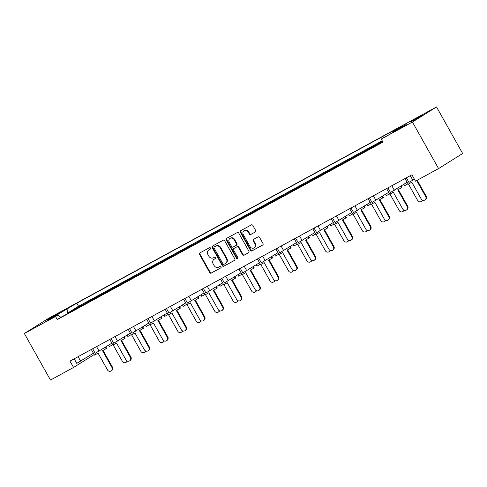 <?xml version="1.0" encoding="UTF-8"?>
<svg xmlns="http://www.w3.org/2000/svg" width="487" height="487" viewBox="0 0 487 487"><rect width="100%" height="100%" fill="white"/><g stroke="black" fill="none" stroke-linecap="round" stroke-linejoin="round"><path stroke-width="0.73" d="M210.506 248.06A0.81 0.724 -122.1 0 0 209.477 247.7L199.853 252.942A1.157 1.029 -122.1 0 0 199.512 254.445L209.702 272.604A1.157 1.029 -122.1 0 0 211.175 273.122L220.8 267.874A0.81 0.724 -122.1 0 0 220.008 266.462L218.76 267.144A3.701 3.299 -122.1 0 1 214.055 265.494L213.203 263.978A3.701 3.299 -122.1 0 1 214.134 259.261A3.701 3.299 -122.1 0 1 214.292 259.175L215.534 258.494A0.81 0.724 -122.1 0 0 214.743 257.081L213.495 257.763A3.701 3.299 -122.1 0 1 208.789 256.113L207.937 254.598A3.701 3.299 -122.1 0 1 208.868 249.88A3.701 3.299 -122.1 0 1 209.026 249.788L210.268 249.113A0.81 0.724 -122.1 0 0 210.506 248.06M413.676 120.24L409.999 122.109L413.067 120.21L423.16 114.725L413.676 120.24M50.685 318.017L47.008 319.892L50.076 317.993L60.169 312.508L50.685 318.017M255.334 232.001A1.157 1.029 -122.1 0 0 255.675 230.497L252.814 225.402A1.157 1.029 -122.1 0 0 251.341 224.891L240.657 230.71A1.157 1.029 -122.1 0 0 240.316 232.214L250.507 250.373A1.157 1.029 -122.1 0 0 251.98 250.89L262.663 245.064A1.157 1.029 -122.1 0 0 263.004 243.561L259.553 237.406A1.157 1.029 -122.1 0 0 258.08 236.895L253.508 239.385A1.157 1.029 -122.1 0 0 253.167 240.888L254.878 243.938A3.092 2.758 -122.1 0 1 254.098 247.883A3.092 2.758 -122.1 0 1 250.032 246.58L243.323 234.624A3.092 2.758 -122.1 0 1 244.103 230.68A3.092 2.758 -122.1 0 1 248.169 231.982L249.289 233.979A1.157 1.029 -122.1 0 0 250.762 234.49L255.432 231.94M412.44 122.036L436.522 106.951L48.432 318.407L24.35 333.492L55.536 316.501L57.265 319.582L382.983 142.113L381.254 139.032L412.44 122.036L438.568 168.593L415.496 181.164L411.923 174.79L69.97 361.111L73.543 367.478L94.18 354.554M24.35 333.492L50.478 380.049L73.543 367.478M224.647 240.748A1.157 1.029 -122.1 0 0 223.174 240.237L212.49 246.057A1.157 1.029 -122.1 0 0 212.149 247.56L222.34 265.719A1.157 1.029 -122.1 0 0 223.813 266.237L234.497 260.411A1.157 1.029 -122.1 0 0 234.837 258.907L224.647 240.748M226.571 238.387L237.26 232.561A1.157 1.029 -122.1 0 1 238.733 233.078L248.924 251.237A1.157 1.029 -122.1 0 1 248.583 252.741L244.005 255.231A1.157 1.029 -122.1 0 1 242.538 254.713L238.405 247.353A1.157 1.029 -122.1 0 0 236.932 246.836L233.9 248.486A1.157 1.029 -122.1 0 0 233.559 249.989L237.863 257.66A0.81 0.724 -122.1 0 1 236.591 258.347L226.23 239.89A1.157 1.029 -122.1 0 1 226.571 238.387M382.855 141.887L60.893 317.311L57.807 315.077L44.427 322.37L76.812 303.176L402.524 125.707L392.82 131.782L406.195 124.495L396.899 130.321L381.254 139.032M57.265 319.582L60.893 317.311M55.536 316.501L57.807 315.077M92.804 298.756L93.589 298.233M95.811 297.021L86.302 302.202M90.533 300.077L92.761 298.683M88.634 300.936L90.454 299.943M111.255 288.7L112.04 288.176M114.268 286.971L104.76 292.145M108.991 290.027L111.219 288.627M107.085 290.879L108.911 289.887M126.303 280.67L123.211 282.095M126.23 280.542L132.72 276.914M129.712 278.643L130.498 278.126M127.442 279.97L129.67 278.576M125.536 280.822L127.363 279.83M144.755 270.614L141.668 272.038M144.688 270.486L151.177 266.858M148.164 268.593L148.949 268.069M145.899 269.914L148.127 268.52M143.994 270.772L145.82 269.774M163.212 260.557L160.12 261.982M163.139 260.429L169.628 256.801M166.621 258.536L167.406 258.013M164.35 259.857L166.578 258.463M162.445 260.715L164.271 259.723M181.663 250.507L178.577 251.931M181.59 250.379L188.079 246.751M185.072 248.48L185.857 247.962M182.808 249.807L185.036 248.407M180.902 250.659L182.728 249.667M200.12 240.45L197.028 241.875M200.047 240.322L206.537 236.694M203.529 238.423L204.315 237.906M201.259 239.75L203.487 238.356M199.353 240.608L201.18 239.61M218.572 230.394L215.485 231.818M218.499 230.266L224.988 226.638M221.981 228.373L222.766 227.849M219.716 229.694L221.944 228.3M217.811 230.552L219.637 229.554M237.029 220.337L233.937 221.762M236.956 220.209L243.445 216.581M240.438 218.316L241.223 217.792M238.167 219.643L240.395 218.243M236.262 220.495L238.088 219.503M255.48 210.287L252.394 211.711M255.407 210.159L261.896 206.531M258.889 208.259L259.674 207.742M256.619 209.587L258.853 208.186M254.719 210.439L256.546 209.447M273.938 200.23L270.845 201.655M273.864 200.102L280.354 196.474M277.346 198.203L278.132 197.685M275.076 199.53L277.304 198.136M273.17 200.388L274.997 199.39M292.389 190.173L289.296 191.598M292.316 190.046L298.805 186.418M295.798 188.152L296.583 187.629M293.527 189.473L295.761 188.079M291.628 190.332L293.454 189.333M310.846 180.117L307.754 181.541M310.773 179.989L317.262 176.361M314.255 178.096L315.04 177.572M311.984 179.423L314.212 178.023M310.079 180.275L311.905 179.283M329.297 170.066L326.205 171.491M329.224 169.939L335.713 166.31M332.706 168.039L333.492 167.522M330.436 169.366L332.664 167.972M328.536 170.219L330.363 169.226M347.748 160.01L344.662 161.434M347.681 159.882L354.171 156.254M351.157 157.983L351.949 157.465M348.893 159.31L351.121 157.916M346.988 160.168L348.814 159.17M366.206 149.953L363.113 151.378M366.133 149.826L372.622 146.197M369.615 147.932L370.4 147.409M367.344 149.253L369.572 147.859M365.445 150.112L367.265 149.119M382.35 140.993L381.571 141.321M414.413 179.234L408.934 182.382L406.371 177.816M407.144 182.278L390.477 192.438L387.914 187.872M388.693 192.335L372.025 202.489L369.463 197.923M370.236 202.391L353.568 212.545L351.005 207.979M351.784 212.448L335.117 222.602L332.554 218.036M333.327 222.498L316.66 232.658L314.097 228.093M314.876 232.555L298.208 242.709L295.646 238.143M296.425 242.611L279.751 252.765L277.194 248.2M277.967 252.662L261.3 262.822L258.737 258.256M259.516 262.718L242.843 272.878L240.286 268.313M241.059 272.775L224.391 282.929L221.828 278.363M222.608 282.831L205.94 292.985L203.377 288.42M204.15 292.882L187.483 303.042L184.92 298.476M185.699 302.938L169.032 313.098L166.469 308.533M167.242 312.995L150.574 323.149L148.011 318.583M148.791 323.051L132.123 333.205L129.56 328.64M130.333 333.102L113.666 343.262L111.103 338.696M111.882 343.158L95.215 353.318L92.652 348.753M93.425 353.215L76.757 363.369L74.194 358.803M77.908 307.334L78.693 306.81M80.915 305.599L71.406 310.779M75.637 308.661L77.865 307.26M73.732 309.513L75.558 308.521M96.359 297.277L97.144 296.76M99.372 295.548L89.864 300.729M94.094 298.604L96.323 297.21M92.189 299.456L94.015 298.464M111.407 289.248L108.315 290.672M111.334 289.12L117.824 285.492M114.816 287.227L115.602 286.703M112.546 288.548L114.774 287.153M110.64 289.406L112.467 288.407M129.859 279.191L126.772 280.615M129.785 279.063L136.275 275.435M133.268 277.17L134.053 276.646M131.003 278.491L133.231 277.097M129.098 279.349L130.924 278.357M148.316 269.134L145.223 270.565M148.243 269.013L154.732 265.385M151.725 267.113L152.51 266.596M149.454 268.44L151.682 267.04M147.549 269.293L149.375 268.3M166.767 259.084L163.681 260.508M166.694 258.956L173.183 255.328M170.176 257.057L170.961 256.539M167.905 258.384L170.14 256.99M166.006 259.242L167.832 258.244M185.224 249.027L182.132 250.452M185.151 248.9L191.641 245.271M188.633 247.006L189.419 246.483M186.363 248.327L188.591 246.933M184.457 249.186L186.284 248.187M203.676 238.971L200.589 240.395M203.603 238.843L210.092 235.215M207.085 236.95L207.87 236.426M204.814 238.277L207.048 236.877M202.915 239.129L204.741 238.137M222.133 228.92L219.04 230.345M222.06 228.793L228.549 225.164M225.542 226.893L226.327 226.376M223.271 228.22L225.499 226.82M221.366 229.073L223.192 228.08M240.584 218.864L237.492 220.288M240.511 218.736L247 215.108M243.993 216.837L244.778 216.319M241.722 218.164L243.95 216.77M239.823 219.022L241.649 218.024M259.041 208.807L255.949 210.232M258.968 208.68L265.458 205.051M262.444 206.786L263.236 206.263M260.18 208.107L262.408 206.713M258.274 208.966L260.101 207.967M277.493 198.751L274.4 200.175M277.42 198.623L283.909 194.995M280.902 196.73L281.687 196.206M278.631 198.057L280.859 196.657M276.732 198.909L278.552 197.917M295.944 188.7L292.857 190.125M295.877 188.572L302.366 184.944M299.353 186.673L300.144 186.156M297.088 188L299.316 186.606M295.183 188.853L297.009 187.86M314.401 178.644L311.309 180.068M314.328 178.516L320.817 174.888M317.81 176.617L318.595 176.099M315.539 177.944L317.767 176.55M313.64 178.802L315.46 177.804M332.852 168.587L329.766 170.012M332.785 168.459L339.275 164.831M336.261 166.566L337.047 166.043M333.997 167.887L336.225 166.493M332.091 168.745L333.918 167.753M351.31 158.531L348.217 159.955M351.237 158.403L357.726 154.775M354.719 156.51L355.504 155.986M352.448 157.837L354.676 156.437M350.549 158.689L352.369 157.697M369.761 148.48L366.674 149.905M369.694 148.352L376.183 144.724M373.17 146.453L373.955 145.936M370.905 147.78L373.133 146.386M369 148.632L370.826 147.64M438.568 168.593L462.65 153.508L436.522 106.951M67.103 309.257L67.474 313.19L382.624 141.474M67.474 313.19L78.541 306.256L382.234 140.786M78.541 306.256L76.812 303.176M392.887 132.507L392.82 131.782M53.722 316.544L54.3 316.988M210.433 248.985L209.477 249.508A3.701 3.299 -122.1 0 0 209.325 249.6A3.701 3.299 -122.1 0 0 209.173 249.697M214.438 259.078A3.701 3.299 -122.1 0 1 214.59 258.981A3.701 3.299 -122.1 0 1 214.743 258.889L215.698 258.372M200.108 252.802A1.157 1.029 -122.1 0 0 199.968 254.159L210.159 272.318A1.157 1.029 -122.1 0 0 211.632 272.836L220.964 267.753M212.746 245.917A1.157 1.029 -122.1 0 0 212.6 247.274L222.79 265.433A1.157 1.029 -122.1 0 0 224.263 265.951L234.697 260.265M214.28 246.927A0.81 0.724 -122.1 0 0 214.043 247.98L222.985 263.917A0.81 0.724 -122.1 0 0 224.014 264.283L225.329 263.564A3.701 3.299 -122.1 0 0 225.481 263.473A3.701 3.299 -122.1 0 0 226.412 258.755L220.301 247.865A3.701 3.299 -122.1 0 0 215.589 246.215L214.73 246.647A0.81 0.724 -122.1 0 0 214.664 246.684M225.779 263.278A3.701 3.299 -122.1 0 0 225.938 263.193A3.701 3.299 -122.1 0 0 226.869 258.475L226.412 258.755M214.73 246.647L216.045 245.929A3.701 3.299 -122.1 0 1 220.757 247.579L226.869 258.475M248.778 252.595L244.005 255.231M234.259 248.267A1.157 1.029 -122.1 0 1 234.35 248.206L237.388 246.55A1.157 1.029 -122.1 0 1 238.855 247.067L242.989 254.433A1.157 1.029 -122.1 0 0 244.462 254.945M226.826 238.246A1.157 1.029 -122.1 0 0 226.686 239.604L237.047 258.067A0.81 0.724 -122.1 0 0 237.851 258.5M234.113 239.707A3.092 2.758 -122.1 0 0 230.047 238.405A3.092 2.758 -122.1 0 0 229.267 242.349L231.635 246.562A1.157 1.029 -122.1 0 0 233.103 247.073L236.14 245.424A1.157 1.029 -122.1 0 0 236.481 243.92L234.113 239.707L234.57 239.427A3.092 2.758 -122.1 0 0 230.503 238.125L230.047 238.405M236.232 245.363L236.591 245.138A1.157 1.029 -122.1 0 0 236.932 243.634L236.481 243.92M234.57 239.427L236.932 243.634M244.103 230.68L244.559 230.4A3.092 2.758 -122.1 0 1 248.626 231.702L249.74 233.693A1.157 1.029 -122.1 0 0 251.213 234.21L255.529 231.855M254.098 247.883L254.555 247.597A3.092 2.758 -122.1 0 0 255.334 243.658L254.878 243.938M253.764 239.245A1.157 1.029 -122.1 0 0 253.617 240.602L255.334 243.658M240.913 230.57A1.157 1.029 -122.1 0 0 240.773 231.928L250.957 250.087A1.157 1.029 -122.1 0 0 252.43 250.604L262.864 244.918M91.325 349.471L94.496 355.114L98.076 353.13L107.536 369.986A2.593 2.538 -125.9 0 0 111.273 370.857A2.593 2.538 -125.9 0 0 111.973 367.527L102.514 350.67L106.093 348.686L105.302 347.28M111.973 367.527L112.467 367.161A2.593 2.538 54.1 0 1 111.773 370.497L111.273 370.857M72.6 310.225A1.181 1.053 -122.1 0 0 72.143 310.341L71.723 310.572A1.181 1.053 -122.1 0 0 71.376 310.889M72.143 310.341L71.723 310.572M79.783 306.311A1.181 1.053 -122.1 0 0 79.32 306.426L78.9 306.658A1.181 1.053 -122.1 0 0 78.559 306.98M79.32 306.426L78.9 306.658M80.458 305.72A1.181 1.053 57.9 0 1 81.049 305.611M73.275 309.629A1.181 1.053 57.9 0 1 73.884 309.525M105.825 346.957L106.592 348.327L106.093 348.686M112.467 367.161L103.049 350.372M113.185 344.93L122.432 361.409A2.593 2.538 -125.9 0 0 127.089 360.989M127.381 361.117A2.593 2.538 54.1 0 1 126.669 361.914L126.17 362.279M87.496 301.648A1.181 1.053 -122.1 0 0 87.039 301.763L86.619 301.989A1.181 1.053 -122.1 0 0 86.272 302.311M87.039 301.763L86.619 301.989M94.679 297.734A1.181 1.053 -122.1 0 0 94.216 297.849L93.802 298.081A1.181 1.053 -122.1 0 0 93.455 298.397M94.216 297.849L93.802 298.081M95.355 297.137A1.181 1.053 57.9 0 1 95.945 297.033M88.171 301.051A1.181 1.053 57.9 0 1 88.78 300.948M112.734 344.68L109.392 346.537L108.638 345.192M109.782 339.415L112.947 345.058L116.527 343.073L125.987 359.93A2.593 2.538 -125.9 0 0 129.725 360.8A2.593 2.538 -125.9 0 0 130.425 357.47L120.965 340.614L124.55 338.629L123.759 337.223M130.425 357.47L130.924 357.111A2.593 2.538 54.1 0 1 130.224 360.441L129.725 360.8M91.057 300.169A1.181 1.053 -122.1 0 0 90.594 300.284L90.174 300.516A1.181 1.053 -122.1 0 0 89.833 300.838M90.594 300.284L90.174 300.516M98.234 296.254A1.181 1.053 -122.1 0 0 97.777 296.376L97.357 296.601A1.181 1.053 -122.1 0 0 97.01 296.924M97.777 296.376L97.357 296.601M98.91 295.664A1.181 1.053 57.9 0 1 99.5 295.554M91.726 299.578A1.181 1.053 57.9 0 1 92.341 299.468M124.276 336.901L125.043 338.27L124.55 338.629M130.924 357.111L121.5 340.322M128.233 329.364L131.405 335.007L134.984 333.023L144.444 349.873A2.593 2.538 -125.9 0 0 148.182 350.743A2.593 2.538 -125.9 0 0 148.882 347.414L139.422 330.557L143.001 328.573L142.21 327.167M148.882 347.414L149.375 347.054A2.593 2.538 54.1 0 1 148.681 350.384L148.182 350.743M109.508 290.112A1.181 1.053 -122.1 0 0 109.051 290.234L108.631 290.459A1.181 1.053 -122.1 0 0 108.284 290.782M109.051 290.234L108.631 290.459M116.691 286.204A1.181 1.053 -122.1 0 0 116.229 286.319L115.809 286.545A1.181 1.053 -122.1 0 0 115.468 286.867M116.229 286.319L115.809 286.545M117.361 285.607A1.181 1.053 57.9 0 1 117.957 285.498M110.184 289.522A1.181 1.053 57.9 0 1 110.793 289.412M142.734 326.844L143.501 328.214L143.001 328.573M149.375 347.054L139.958 330.265M146.69 319.308L149.856 324.951L153.435 322.966L162.895 339.823A2.593 2.538 -125.9 0 0 166.633 340.693A2.593 2.538 -125.9 0 0 167.333 337.363L157.873 320.507L161.453 318.522L160.667 317.116M167.333 337.363L167.832 336.998A2.593 2.538 54.1 0 1 167.132 340.328L166.633 340.693M127.965 280.062A1.181 1.053 -122.1 0 0 127.503 280.177L127.083 280.402A1.181 1.053 -122.1 0 0 126.742 280.725M127.503 280.177L127.083 280.402M135.143 276.147A1.181 1.053 -122.1 0 0 134.686 276.263L134.266 276.494A1.181 1.053 -122.1 0 0 133.919 276.811M134.686 276.263L134.266 276.494M135.818 275.551A1.181 1.053 57.9 0 1 136.409 275.447M128.635 279.465A1.181 1.053 57.9 0 1 129.25 279.361M161.185 316.787L161.952 318.157L161.453 318.522M167.832 336.998L158.409 320.209M165.142 309.251L168.307 314.894L171.893 312.91L181.347 329.766A2.593 2.538 -125.9 0 0 185.09 330.636A2.593 2.538 -125.9 0 0 185.791 327.307L176.331 310.45L179.91 308.466L179.119 307.06M185.791 327.307L186.284 326.947A2.593 2.538 54.1 0 1 185.59 330.277L185.09 330.636M146.417 270.005A1.181 1.053 -122.1 0 0 145.96 270.121L145.54 270.352A1.181 1.053 -122.1 0 0 145.193 270.669M145.96 270.121L145.54 270.352M153.6 266.091A1.181 1.053 -122.1 0 0 153.137 266.206L152.717 266.438A1.181 1.053 -122.1 0 0 152.376 266.76M153.137 266.206L152.717 266.438M154.269 265.5A1.181 1.053 57.9 0 1 154.86 265.391M147.092 269.408A1.181 1.053 57.9 0 1 147.701 269.305M179.636 306.737L180.409 308.107L179.91 308.466M186.284 326.947L176.866 310.152M183.599 299.195L186.764 304.838L190.344 302.853L199.804 319.709A2.593 2.538 -125.9 0 0 203.542 320.58A2.593 2.538 -125.9 0 0 204.242 317.25L194.782 300.394L198.361 298.409L197.576 297.003M204.242 317.25L204.741 316.891A2.593 2.538 54.1 0 1 204.041 320.221L203.542 320.58M164.874 259.948A1.181 1.053 -122.1 0 0 164.411 260.064L163.991 260.295A1.181 1.053 -122.1 0 0 163.65 260.618M164.411 260.064L163.991 260.295M172.051 256.034A1.181 1.053 -122.1 0 0 171.594 256.156L171.174 256.381A1.181 1.053 -122.1 0 0 170.827 256.704M171.594 256.156L171.174 256.381M172.727 255.444A1.181 1.053 57.9 0 1 173.317 255.334M165.543 259.358A1.181 1.053 57.9 0 1 166.158 259.248M198.093 296.68L198.86 298.05L198.361 298.409M204.741 316.891L195.317 300.102M202.05 289.144L205.216 294.787L208.801 292.803L218.255 309.653A2.593 2.538 -125.9 0 0 221.999 310.523A2.593 2.538 -125.9 0 0 222.693 307.194L213.239 290.343L216.818 288.353L216.027 286.946M222.693 307.194L223.192 306.834A2.593 2.538 54.1 0 1 222.498 310.164L221.999 310.523M183.325 249.892A1.181 1.053 -122.1 0 0 182.862 250.014L182.448 250.239A1.181 1.053 -122.1 0 0 182.101 250.562M182.862 250.014L182.448 250.239M190.508 245.984A1.181 1.053 -122.1 0 0 190.046 246.099L189.626 246.325A1.181 1.053 -122.1 0 0 189.285 246.647M190.046 246.099L189.626 246.325M191.178 245.387A1.181 1.053 57.9 0 1 191.768 245.278M184.001 249.301A1.181 1.053 57.9 0 1 184.61 249.192M216.545 286.624L217.318 287.994L216.818 288.353M223.192 306.834L213.769 290.045M220.508 279.088L223.673 284.731L227.252 282.746L236.712 299.602A2.593 2.538 -125.9 0 0 240.45 300.473A2.593 2.538 -125.9 0 0 241.15 297.143L231.69 280.287L235.27 278.302L234.484 276.896M241.15 297.143L241.649 296.778A2.593 2.538 54.1 0 1 240.949 300.108L240.45 300.473M201.776 239.841A1.181 1.053 -122.1 0 0 201.32 239.957L200.9 240.182A1.181 1.053 -122.1 0 0 200.559 240.505M201.32 239.957L200.9 240.182M208.96 235.927A1.181 1.053 -122.1 0 0 208.503 236.043L208.083 236.274A1.181 1.053 -122.1 0 0 207.736 236.591M208.503 236.043L208.083 236.274M209.635 235.331A1.181 1.053 57.9 0 1 210.226 235.227M202.452 239.245A1.181 1.053 57.9 0 1 203.061 239.141M235.002 276.567L235.769 277.937L235.27 278.302M241.649 296.778L232.226 279.988M238.959 269.031L242.124 274.674L245.71 272.69L255.164 289.546A2.593 2.538 -125.9 0 0 258.907 290.416A2.593 2.538 -125.9 0 0 259.601 287.087L250.148 270.23L253.727 268.246L252.936 266.839M259.601 287.087L260.101 286.727A2.593 2.538 54.1 0 1 259.407 290.057L258.907 290.416M220.234 229.785A1.181 1.053 -122.1 0 0 219.771 229.901L219.357 230.132A1.181 1.053 -122.1 0 0 219.01 230.448M219.771 229.901L219.357 230.132M227.417 225.871A1.181 1.053 -122.1 0 0 226.954 225.986L226.534 226.218A1.181 1.053 -122.1 0 0 226.193 226.54M226.954 225.986L226.534 226.218M228.086 225.28A1.181 1.053 57.9 0 1 228.677 225.171M220.909 229.188A1.181 1.053 57.9 0 1 221.518 229.085M253.453 266.517L254.226 267.887L253.727 268.246M260.101 286.727L250.677 269.932M131.636 334.873L140.883 351.352A2.593 2.538 -125.9 0 0 145.546 350.938M145.832 351.06A2.593 2.538 54.1 0 1 145.12 351.864L144.627 352.223M105.953 291.591A1.181 1.053 -122.1 0 0 105.49 291.707L105.07 291.938A1.181 1.053 -122.1 0 0 104.729 292.255M105.49 291.707L105.07 291.938M113.13 287.677A1.181 1.053 -122.1 0 0 112.674 287.793L112.254 288.024A1.181 1.053 -122.1 0 0 111.907 288.347M112.674 287.793L112.254 288.024M113.806 287.087A1.181 1.053 57.9 0 1 114.396 286.977M106.623 290.995A1.181 1.053 57.9 0 1 107.237 290.891M131.192 334.63L127.844 336.48L127.089 335.135M150.093 324.823L159.34 341.296A2.593 2.538 -125.9 0 0 163.997 340.882M164.289 341.01A2.593 2.538 54.1 0 1 163.577 341.807L163.078 342.166M124.404 281.535A1.181 1.053 -122.1 0 0 123.948 281.65L123.528 281.882A1.181 1.053 -122.1 0 0 123.181 282.204M123.948 281.65L123.528 281.882M131.587 277.62A1.181 1.053 -122.1 0 0 131.125 277.742L130.705 277.967A1.181 1.053 -122.1 0 0 130.364 278.29M131.125 277.742L130.705 277.967M132.263 277.03A1.181 1.053 57.9 0 1 132.854 276.92M125.08 280.944A1.181 1.053 57.9 0 1 125.689 280.835M149.643 324.573L146.301 326.424L145.546 325.085M168.545 314.766L177.792 331.239A2.593 2.538 -125.9 0 0 182.455 330.825M182.741 330.953A2.593 2.538 54.1 0 1 182.028 331.75L181.529 332.11M142.861 271.478A1.181 1.053 -122.1 0 0 142.399 271.6L141.979 271.825A1.181 1.053 -122.1 0 0 141.638 272.148M142.399 271.6L141.979 271.825M150.039 267.57A1.181 1.053 -122.1 0 0 149.582 267.686L149.162 267.911A1.181 1.053 -122.1 0 0 148.815 268.234M149.582 267.686L149.162 267.911M150.714 266.973A1.181 1.053 57.9 0 1 151.305 266.864M143.531 270.888A1.181 1.053 57.9 0 1 144.146 270.778M168.1 314.517L164.752 316.373L163.997 315.028M187.002 304.71L196.249 321.189A2.593 2.538 -125.9 0 0 200.906 320.775M201.198 320.896A2.593 2.538 54.1 0 1 200.486 321.694L199.987 322.059M161.313 261.428A1.181 1.053 -122.1 0 0 160.856 261.543L160.436 261.769A1.181 1.053 -122.1 0 0 160.089 262.091M160.856 261.543L160.436 261.769M168.496 257.513A1.181 1.053 -122.1 0 0 168.033 257.629L167.613 257.86A1.181 1.053 -122.1 0 0 167.272 258.177M168.033 257.629L167.613 257.86M169.166 256.917A1.181 1.053 57.9 0 1 169.762 256.813M161.988 260.831A1.181 1.053 57.9 0 1 162.597 260.728M186.551 304.46L183.209 306.317L182.455 304.972M205.453 294.653L214.7 311.132A2.593 2.538 -125.9 0 0 219.363 310.718M219.649 310.84A2.593 2.538 54.1 0 1 218.937 311.643L218.438 312.003M179.77 251.371A1.181 1.053 -122.1 0 0 179.307 251.487L178.887 251.718A1.181 1.053 -122.1 0 0 178.546 252.035M179.307 251.487L178.887 251.718M186.947 247.457A1.181 1.053 -122.1 0 0 186.491 247.573L186.071 247.804A1.181 1.053 -122.1 0 0 185.724 248.127M186.491 247.573L186.071 247.804M187.623 246.866A1.181 1.053 57.9 0 1 188.213 246.757M180.44 250.775A1.181 1.053 57.9 0 1 181.054 250.671M205.009 294.41L201.661 296.26L200.906 294.915M223.91 284.603L233.151 301.076A2.593 2.538 -125.9 0 0 237.814 300.662M238.1 300.789A2.593 2.538 54.1 0 1 237.394 301.587L236.895 301.946M198.221 241.315A1.181 1.053 -122.1 0 0 197.765 241.43L197.345 241.662A1.181 1.053 -122.1 0 0 196.998 241.984M197.765 241.43L197.345 241.662M205.404 237.4A1.181 1.053 -122.1 0 0 204.942 237.522L204.522 237.747A1.181 1.053 -122.1 0 0 204.181 238.07M204.942 237.522L204.522 237.747M206.074 236.81A1.181 1.053 57.9 0 1 206.671 236.7M198.897 240.724A1.181 1.053 57.9 0 1 199.506 240.615M223.46 284.353L220.112 286.21L219.363 284.865M242.362 274.546L251.609 291.019A2.593 2.538 -125.9 0 0 256.265 290.605M256.558 290.733A2.593 2.538 54.1 0 1 255.845 291.53L255.346 291.89M216.678 231.258A1.181 1.053 -122.1 0 0 216.216 231.38L215.796 231.605A1.181 1.053 -122.1 0 0 215.455 231.928M216.216 231.38L215.796 231.605M223.856 227.35A1.181 1.053 -122.1 0 0 223.399 227.466L222.979 227.691A1.181 1.053 -122.1 0 0 222.632 228.013M223.399 227.466L222.979 227.691M224.531 226.753A1.181 1.053 57.9 0 1 225.122 226.644M217.348 230.668A1.181 1.053 57.9 0 1 217.963 230.564M241.911 274.297L238.569 276.153L237.814 274.808M257.416 258.974L260.582 264.624L264.161 262.633L273.621 279.489A2.593 2.538 -125.9 0 0 277.359 280.36A2.593 2.538 -125.9 0 0 278.059 277.03L268.599 260.174L272.178 258.189L271.393 256.783M278.059 277.03L278.558 276.671A2.593 2.538 54.1 0 1 277.858 280.001L277.359 280.36M238.685 219.728A1.181 1.053 -122.1 0 0 238.228 219.844L237.808 220.075A1.181 1.053 -122.1 0 0 237.461 220.398M238.228 219.844L237.808 220.075M245.868 215.82A1.181 1.053 -122.1 0 0 245.405 215.936L244.991 216.161A1.181 1.053 -122.1 0 0 244.644 216.484M245.405 215.936L244.991 216.161M246.544 215.224A1.181 1.053 57.9 0 1 247.134 215.114M239.361 219.138A1.181 1.053 57.9 0 1 239.969 219.028M271.91 256.46L272.677 257.83L272.178 258.189M278.558 276.671L269.134 259.881M275.867 248.924L279.033 254.567L282.618 252.583L292.072 269.439A2.593 2.538 -125.9 0 0 295.816 270.309A2.593 2.538 -125.9 0 0 296.51 266.973L287.056 250.123L290.636 248.139L289.844 246.726M296.51 266.973L297.009 266.614A2.593 2.538 54.1 0 1 296.315 269.944L295.816 270.309M257.142 209.678A1.181 1.053 -122.1 0 0 256.679 209.794L256.265 210.019A1.181 1.053 -122.1 0 0 255.918 210.341M256.679 209.794L256.265 210.019M264.325 205.764A1.181 1.053 -122.1 0 0 263.863 205.879L263.443 206.104A1.181 1.053 -122.1 0 0 263.102 206.427M263.863 205.879L263.443 206.104M264.995 205.167A1.181 1.053 57.9 0 1 265.585 205.057M257.818 209.081A1.181 1.053 57.9 0 1 258.427 208.978M290.362 246.404L291.135 247.773L290.636 248.139M297.009 266.614L287.586 249.825M294.318 238.867L297.49 244.511L301.069 242.526L310.529 259.382A2.593 2.538 -125.9 0 0 314.267 260.253A2.593 2.538 -125.9 0 0 314.967 256.923L305.507 240.067L309.087 238.082L308.301 236.676M314.967 256.923L315.466 256.558A2.593 2.538 54.1 0 1 314.766 259.894L314.267 260.253M275.593 199.621A1.181 1.053 -122.1 0 0 275.137 199.737L274.717 199.962A1.181 1.053 -122.1 0 0 274.37 200.285M275.137 199.737L274.717 199.962M282.777 195.707A1.181 1.053 -122.1 0 0 282.314 195.823L281.9 196.054A1.181 1.053 -122.1 0 0 281.553 196.377M282.314 195.823L281.9 196.054M283.452 195.11A1.181 1.053 57.9 0 1 284.043 195.007M276.269 199.025A1.181 1.053 57.9 0 1 276.878 198.921M308.819 236.347L309.586 237.723L309.087 238.082M315.466 256.558L306.043 239.768M260.819 264.49L270.06 280.969A2.593 2.538 -125.9 0 0 274.723 280.555M275.009 280.676A2.593 2.538 54.1 0 1 274.303 281.474L273.804 281.839M235.13 221.208A1.181 1.053 -122.1 0 0 234.667 221.323L234.253 221.548A1.181 1.053 -122.1 0 0 233.906 221.871M234.667 221.323L234.253 221.548M242.313 217.293A1.181 1.053 -122.1 0 0 241.85 217.409L241.43 217.64A1.181 1.053 -122.1 0 0 241.089 217.963M241.85 217.409L241.43 217.64M242.983 216.697A1.181 1.053 57.9 0 1 243.573 216.593M235.805 220.611A1.181 1.053 57.9 0 1 236.414 220.508M260.368 264.24L257.02 266.097L256.265 264.751M279.27 254.433L288.517 270.912A2.593 2.538 -125.9 0 0 293.174 270.498M293.466 270.626A2.593 2.538 54.1 0 1 292.754 271.423L292.255 271.783M253.581 211.151A1.181 1.053 -122.1 0 0 253.124 211.267L252.704 211.498A1.181 1.053 -122.1 0 0 252.363 211.815M253.124 211.267L252.704 211.498M260.764 207.237A1.181 1.053 -122.1 0 0 260.308 207.352L259.888 207.584A1.181 1.053 -122.1 0 0 259.541 207.906M260.308 207.352L259.888 207.584M261.44 206.646A1.181 1.053 57.9 0 1 262.03 206.537M254.257 210.554A1.181 1.053 57.9 0 1 254.871 210.451M278.82 254.19L275.478 256.04L274.723 254.695M297.721 244.383L306.968 260.855A2.593 2.538 -125.9 0 0 311.631 260.442M311.917 260.569A2.593 2.538 54.1 0 1 311.211 261.367L310.712 261.726M272.038 201.094A1.181 1.053 -122.1 0 0 271.576 201.21L271.162 201.441A1.181 1.053 -122.1 0 0 270.815 201.764M271.576 201.21L271.162 201.441M279.221 197.186A1.181 1.053 -122.1 0 0 278.759 197.302L278.339 197.527A1.181 1.053 -122.1 0 0 277.998 197.85M278.759 197.302L278.339 197.527M279.891 196.59A1.181 1.053 57.9 0 1 280.482 196.48M272.714 200.504A1.181 1.053 57.9 0 1 273.323 200.394M297.277 244.133L293.929 245.99L293.174 244.644M312.776 228.811L315.941 234.454L319.521 232.469L328.981 249.326A2.593 2.538 -125.9 0 0 332.724 250.196A2.593 2.538 -125.9 0 0 333.418 246.866L323.965 230.01L327.544 228.026L326.753 226.619M333.418 246.866L333.918 246.507A2.593 2.538 54.1 0 1 333.218 249.837L332.724 250.196M294.051 189.565A1.181 1.053 -122.1 0 0 293.588 189.68L293.168 189.912A1.181 1.053 -122.1 0 0 292.827 190.234M293.588 189.68L293.168 189.912M301.228 185.65A1.181 1.053 -122.1 0 0 300.771 185.766L300.351 185.997A1.181 1.053 -122.1 0 0 300.004 186.32M300.771 185.766L300.351 185.997M301.903 185.06A1.181 1.053 57.9 0 1 302.494 184.95M294.726 188.968A1.181 1.053 57.9 0 1 295.335 188.865M327.27 226.297L328.043 227.666L327.544 228.026M333.918 246.507L324.494 229.712M331.227 218.754L334.399 224.404L337.978 222.419L347.438 239.269A2.593 2.538 -125.9 0 0 351.176 240.14A2.593 2.538 -125.9 0 0 351.876 236.81L342.416 219.954L345.995 217.969L345.21 216.563M351.876 236.81L352.375 236.451A2.593 2.538 54.1 0 1 351.675 239.781L351.176 240.14M312.502 179.508A1.181 1.053 -122.1 0 0 312.045 179.624L311.625 179.855A1.181 1.053 -122.1 0 0 311.278 180.178M312.045 179.624L311.625 179.855M319.685 175.6A1.181 1.053 -122.1 0 0 319.222 175.716L318.808 175.941A1.181 1.053 -122.1 0 0 318.461 176.264M319.222 175.716L318.808 175.941M320.361 175.003A1.181 1.053 57.9 0 1 320.951 174.894M313.178 178.918A1.181 1.053 57.9 0 1 313.786 178.808M345.727 216.24L346.494 217.61L345.995 217.969M352.375 236.451L342.951 219.661M349.684 208.704L352.85 214.347L356.429 212.362L365.889 229.219A2.593 2.538 -125.9 0 0 369.633 230.089A2.593 2.538 -125.9 0 0 370.327 226.753L360.867 209.903L364.453 207.919L363.661 206.512M370.327 226.753L370.826 226.394A2.593 2.538 54.1 0 1 370.126 229.724L369.633 230.089M330.959 169.458A1.181 1.053 -122.1 0 0 330.496 169.573L330.076 169.799A1.181 1.053 -122.1 0 0 329.736 170.121M330.496 169.573L330.076 169.799M338.136 165.543A1.181 1.053 -122.1 0 0 337.68 165.659L337.26 165.884A1.181 1.053 -122.1 0 0 336.913 166.207M337.68 165.659L337.26 165.884M338.812 164.947A1.181 1.053 57.9 0 1 339.402 164.837M331.635 168.861A1.181 1.053 57.9 0 1 332.244 168.758M364.179 206.184L364.952 207.553L364.453 207.919M370.826 226.394L361.403 209.605M316.179 234.326L325.426 250.805A2.593 2.538 -125.9 0 0 330.083 250.385M330.375 250.513A2.593 2.538 54.1 0 1 329.662 251.31L329.163 251.676M290.489 191.044A1.181 1.053 -122.1 0 0 290.033 191.16L289.613 191.385A1.181 1.053 -122.1 0 0 289.266 191.708M290.033 191.16L289.613 191.385M297.673 187.13A1.181 1.053 -122.1 0 0 297.216 187.245L296.796 187.471A1.181 1.053 -122.1 0 0 296.449 187.793M297.216 187.245L296.796 187.471M298.348 186.533A1.181 1.053 57.9 0 1 298.939 186.424M291.165 190.447A1.181 1.053 57.9 0 1 291.774 190.344M315.728 234.077L312.386 235.933L311.631 234.588M334.63 224.27L343.877 240.748A2.593 2.538 -125.9 0 0 348.54 240.335M348.826 240.456A2.593 2.538 54.1 0 1 348.12 241.26L347.621 241.619M308.947 180.987A1.181 1.053 -122.1 0 0 308.484 181.103L308.07 181.328A1.181 1.053 -122.1 0 0 307.723 181.651M308.484 181.103L308.07 181.328M316.13 177.073A1.181 1.053 -122.1 0 0 315.667 177.189L315.247 177.42A1.181 1.053 -122.1 0 0 314.906 177.743M315.667 177.189L315.247 177.42M316.8 176.483A1.181 1.053 57.9 0 1 317.39 176.373M309.622 180.391A1.181 1.053 57.9 0 1 310.231 180.287M334.185 224.02L330.837 225.877L330.083 224.531M353.087 214.213L362.334 230.692A2.593 2.538 -125.9 0 0 366.991 230.278M367.283 230.406A2.593 2.538 54.1 0 1 366.571 231.203L366.072 231.562M327.398 170.931A1.181 1.053 -122.1 0 0 326.941 171.047L326.521 171.278A1.181 1.053 -122.1 0 0 326.174 171.601M326.941 171.047L326.521 171.278M334.581 167.017A1.181 1.053 -122.1 0 0 334.119 167.132L333.705 167.364A1.181 1.053 -122.1 0 0 333.358 167.686M334.119 167.132L333.705 167.364M335.257 166.426A1.181 1.053 57.9 0 1 335.847 166.317M328.074 170.334A1.181 1.053 57.9 0 1 328.682 170.231M352.637 213.97L349.295 215.82L348.54 214.475M368.135 198.647L371.307 204.29L374.887 202.306L384.346 219.162A2.593 2.538 -125.9 0 0 388.084 220.033A2.593 2.538 -125.9 0 0 388.784 216.703L379.324 199.847L382.904 197.862L382.112 196.456M388.784 216.703L389.283 216.338A2.593 2.538 54.1 0 1 388.583 219.674L388.084 220.033M349.41 159.401A1.181 1.053 -122.1 0 0 348.954 159.517L348.534 159.742A1.181 1.053 -122.1 0 0 348.187 160.065M348.954 159.517L348.534 159.742M356.594 155.487A1.181 1.053 -122.1 0 0 356.131 155.603L355.717 155.834A1.181 1.053 -122.1 0 0 355.37 156.157M356.131 155.603L355.717 155.834M357.269 154.896A1.181 1.053 57.9 0 1 357.86 154.787M350.086 158.805A1.181 1.053 57.9 0 1 350.695 158.701M382.636 196.127L383.403 197.503L382.904 197.862M389.283 216.338L379.86 199.548M386.593 188.591L389.758 194.234L393.338 192.249L402.798 209.106A2.593 2.538 -125.9 0 0 406.542 209.976A2.593 2.538 -125.9 0 0 407.235 206.646L397.776 189.79L401.361 187.805L400.57 186.399M407.235 206.646L407.735 206.287A2.593 2.538 54.1 0 1 407.035 209.617L406.542 209.976M367.868 149.345A1.181 1.053 -122.1 0 0 367.405 149.46L366.985 149.692A1.181 1.053 -122.1 0 0 366.644 150.014M367.405 149.46L366.985 149.692M375.045 145.43A1.181 1.053 -122.1 0 0 374.588 145.546L374.168 145.777A1.181 1.053 -122.1 0 0 373.821 146.1M374.588 145.546L374.168 145.777M375.721 144.84A1.181 1.053 57.9 0 1 376.311 144.73M368.537 148.754A1.181 1.053 57.9 0 1 369.152 148.645M401.087 186.077L401.854 187.446L401.361 187.805M407.735 206.287L398.311 189.492M405.044 178.534L408.216 184.183L411.795 182.199L421.255 199.049A2.593 2.538 -125.9 0 0 424.993 199.92A2.593 2.538 -125.9 0 0 425.693 196.59L416.671 180.525M425.693 196.59L426.186 196.231A2.593 2.538 54.1 0 1 425.492 199.56L424.993 199.92M426.186 196.231L417.207 180.233M371.538 204.163L380.785 220.635A2.593 2.538 -125.9 0 0 385.448 220.221M385.734 220.349A2.593 2.538 54.1 0 1 385.022 221.147L384.529 221.506M345.855 160.874A1.181 1.053 -122.1 0 0 345.393 160.99L344.973 161.221A1.181 1.053 -122.1 0 0 344.632 161.544M345.393 160.99L344.973 161.221M353.032 156.966A1.181 1.053 -122.1 0 0 352.576 157.082L352.156 157.307A1.181 1.053 -122.1 0 0 351.815 157.63M352.576 157.082L352.156 157.307M353.708 156.37A1.181 1.053 57.9 0 1 354.299 156.26M346.531 160.284A1.181 1.053 57.9 0 1 347.14 160.174M371.094 203.913L367.746 205.77L366.991 204.424M389.996 194.106L399.243 210.585A2.593 2.538 -125.9 0 0 403.9 210.165M404.192 210.293A2.593 2.538 54.1 0 1 403.479 211.09L402.98 211.455M364.306 150.824A1.181 1.053 -122.1 0 0 363.85 150.94L363.43 151.165A1.181 1.053 -122.1 0 0 363.083 151.487M363.85 150.94L363.43 151.165M371.49 146.91A1.181 1.053 -122.1 0 0 371.027 147.025L370.613 147.251A1.181 1.053 -122.1 0 0 370.266 147.573M371.027 147.025L370.613 147.251M372.165 146.313A1.181 1.053 57.9 0 1 372.756 146.203M364.982 150.227A1.181 1.053 57.9 0 1 365.591 150.124M389.545 193.856L386.203 195.713L385.448 194.368M408.447 184.049L417.694 200.528A2.593 2.538 -125.9 0 0 422.357 200.114M422.643 200.236A2.593 2.538 54.1 0 1 421.931 201.04L421.438 201.399M382.295 140.889L381.881 141.108A1.181 1.053 -122.1 0 0 381.54 141.431M408.003 183.806L404.654 185.657L403.9 184.311M78.115 356.673L80.659 361.214M96.566 346.616L99.117 351.157M115.023 336.56L117.568 341.101M133.475 326.509L136.025 331.044M151.926 316.453L154.476 320.994M170.383 306.396L172.928 310.937M188.834 296.339L191.385 300.881M207.292 286.289L209.836 290.824M225.743 276.232L228.293 280.774M244.2 266.176L246.745 270.717M262.651 256.119L265.202 260.661M281.109 246.069L283.653 250.604M299.56 236.012L302.11 240.554M318.017 225.956L320.562 230.497M336.468 215.899L339.019 220.441M354.926 205.849L357.47 210.384M373.377 195.792L375.927 200.334M391.834 185.736L394.379 190.277M410.285 175.679L412.836 180.22M209.477 249.508L209.026 249.788M214.743 258.889L214.292 259.175M211.632 272.836L211.175 273.122M210.159 272.318L209.702 272.604M199.968 254.159L199.512 254.445M224.263 265.951L223.813 266.237M222.79 265.433L222.34 265.719M212.6 247.274L212.149 247.56M220.757 247.579L220.301 247.865M216.045 245.929L215.589 246.215M242.989 254.433L242.538 254.713M238.855 247.067L238.405 247.353M237.388 246.55L236.932 246.836M234.35 248.206L233.9 248.486M237.047 258.067L236.591 258.347M226.686 239.604L226.23 239.89M251.213 234.21L250.762 234.49M249.74 233.693L249.289 233.979M248.626 231.702L248.169 231.982M253.617 240.602L253.167 240.888M252.43 250.604L251.98 250.89M250.957 250.087L250.507 250.373M240.773 231.928L240.316 232.214M382.283 140.865L381.881 141.108M209.325 249.6L208.868 249.88M214.59 258.981L214.134 259.261M214.7 246.666L214.243 246.946M225.938 263.193L225.481 263.473M234.302 248.23L233.851 248.516M236.639 245.113L236.189 245.393M78.851 306.682L79.99 305.976M71.674 310.596L72.806 309.89M93.748 298.105L94.886 297.399M86.57 302.019L87.703 301.307M97.309 296.632L98.441 295.919M90.125 300.54L91.264 299.834M115.76 286.575L116.898 285.863M108.583 290.489L109.715 289.777M134.217 276.519L135.349 275.812M127.034 280.433L128.166 279.721M152.668 266.468L153.807 265.756M145.491 270.376L146.624 269.67M171.126 256.412L172.258 255.699M163.942 260.326L165.075 259.614M189.577 246.355L190.709 245.643M182.4 250.269L183.532 249.557M208.034 236.298L209.167 235.592M200.851 240.213L201.983 239.501M226.485 226.248L227.618 225.536M219.308 230.156L220.441 229.45M112.205 288.054L113.337 287.342M105.022 291.963L106.16 291.256M130.656 277.998L131.794 277.286M123.479 281.906L124.611 281.2M149.113 267.941L150.246 267.229M141.93 271.856L143.068 271.143M167.565 257.885L168.703 257.179M160.387 261.799L161.52 261.087M186.022 247.834L187.154 247.122M178.839 251.742L179.971 251.036M204.473 237.778L205.611 237.066M197.296 241.692L198.428 240.98M222.93 227.721L224.063 227.009M215.747 231.635L216.879 230.923M244.943 216.191L246.075 215.479M237.759 220.106L238.892 219.393M263.394 206.135L264.526 205.423M256.211 210.049L257.349 209.337M281.851 196.078L282.984 195.372M274.668 199.993L275.8 199.28M241.382 217.665L242.514 216.958M234.204 221.579L235.337 220.867M259.839 207.614L260.971 206.902M252.656 211.522L253.788 210.816M278.29 197.558L279.422 196.845M271.113 201.472L272.245 200.76M300.302 186.028L301.435 185.316M293.119 189.936L294.258 189.23M318.76 175.971L319.892 175.259M311.577 179.886L312.709 179.173M337.211 165.915L338.343 165.203M330.028 169.829L331.166 169.117M296.747 187.501L297.88 186.789M289.564 191.415L290.696 190.703M315.199 177.445L316.331 176.738M308.015 181.359L309.154 180.647M333.656 167.394L334.788 166.682M326.473 171.302L327.605 170.596M355.662 155.858L356.801 155.152M348.485 159.773L349.617 159.06M374.119 145.808L375.252 145.096M366.936 149.716L368.075 149.01M352.107 157.338L353.239 156.625M344.924 161.252L346.062 160.54M370.564 147.281L371.697 146.575M363.381 151.195L364.513 150.483M381.832 141.139L382.277 140.859"/></g></svg>
